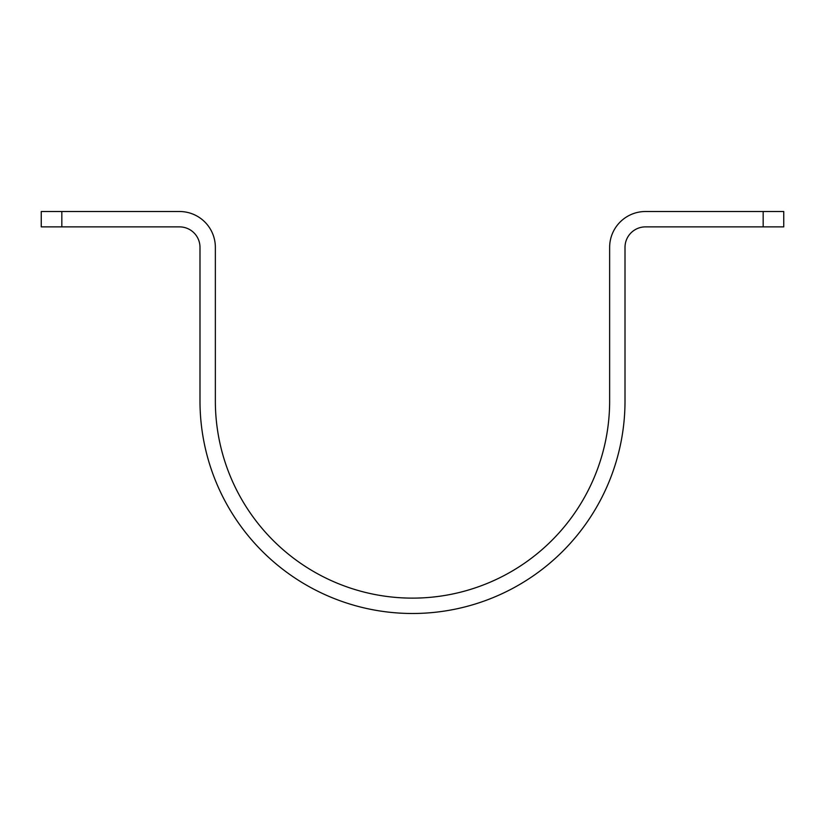 <?xml version="1.0" encoding="UTF-8"?>
<svg xmlns="http://www.w3.org/2000/svg" width="825" height="825" viewBox="0 0 825 825"><rect width="100%" height="100%" fill="white"/><g stroke="black" fill="none" stroke-linecap="round" stroke-linejoin="round"><path stroke-width="1.24" d="M763.166 226.875L645.49 226.875A20.481 20.481 0 0 0 625.01 247.356L625.01 400.981A212.51 212.51 0 0 1 412.5 613.491A212.51 212.51 0 0 1 199.99 400.981L199.99 247.356A20.481 20.481 0 0 0 179.51 226.875L61.834 226.875L61.834 211.509L179.51 211.509A35.846 35.846 0 0 1 215.356 247.356L215.356 400.981A197.144 197.144 0 0 0 412.5 598.125A197.144 197.144 0 0 0 609.644 400.981L609.644 247.356A35.846 35.846 0 0 1 645.49 211.509L783.75 211.509L783.75 226.875L763.166 226.875L763.166 211.509M61.834 211.509L41.25 211.509L41.25 226.875L61.834 226.875"/></g></svg>
